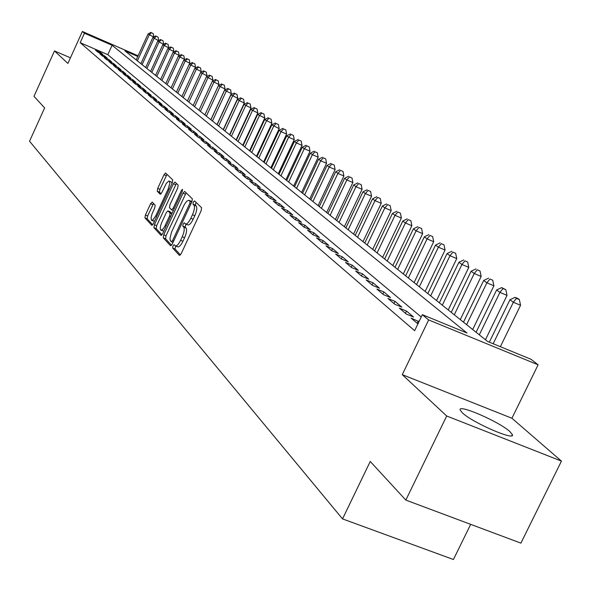 <?xml version="1.0" encoding="UTF-8"?>
<svg xmlns="http://www.w3.org/2000/svg" width="591" height="591" viewBox="0 0 591 591"><rect width="100%" height="100%" fill="white"/><g stroke="black" fill="none" stroke-linecap="round" stroke-linejoin="round"><path stroke-width="0.89" d="M172.964 245.9L172.638 248.021L179.42 255.401L181.178 253.724L201.154 210.765L201.59 207.722L194.52 200.896L193.287 202.107L192.984 204.205L193.885 205.084C194.949 206.784 194.476 209.997 192.467 214.732L190.819 218.286C188.788 222.356 187.015 224.248 185.5 223.959L184.266 222.8L183.114 224.033L182.796 226.146L183.683 227.055C184.724 228.806 184.244 232.041 182.235 236.762L180.587 240.308C178.585 244.334 176.835 246.196 175.342 245.9L174.101 244.681L172.964 245.9M175.756 246.063L174.98 248.966L180.462 254.92M196.027 202.358L195.318 205.166L196.219 206.052L193.885 205.084M185.951 224.137L185.131 227.099L186.025 228.008L183.683 227.055M462.369 412.843C472.438 422.668 515.714 441.447 512.345 434.562L509.907 431.615C499.262 421.664 457.382 403.505 460.19 410.088L462.369 412.843M152.227 202.107L150.616 203.747L145.401 215.035L144.943 217.887L151.828 225.356L153.379 223.664L172.291 182.752L172.735 179.886L165.576 172.993L164.017 174.714L157.701 188.403L157.243 191.233L160.287 194.291L161.845 192.577L166.27 183.432L168.753 181.075L169.587 181.503L169.824 183.247L168.206 188.913L155.78 215.811L152.914 219.985L151.429 220.199L151.082 217.577L152.02 213.986L154.702 208.032L155.16 205.173L152.227 202.107M421.22 316.998L107.821 54.675L80.177 42.685L84.454 33.236L82.356 31.486L138.08 55.783M405.832 500.089L446.693 415.998L561.45 461.106L520.893 543.136L405.832 500.089L370.254 461.46L342.536 518.898L29.55 141.234L44.635 107.902L33.983 96.333L54.483 50.944L67.899 63.429L82.356 31.486M561.45 461.106L511.924 418.251L402.279 374.657L446.693 415.998M402.279 374.657L428.652 319.938L422.336 314.678L466.979 332.999L112.091 45.278L84.454 33.236M80.177 42.685L414.631 330.694L422.336 314.678M163.722 234.849L163.264 237.818L170.548 245.753L172.262 244.09L191.898 201.782L192.341 198.798L184.658 191.41L183.033 193.176L163.722 234.849L166.019 235.779L165.561 238.749L171.567 245.265M160.988 235.344L153.941 227.683L154.406 224.772L173.362 183.786L174.951 182.043L178.15 185.101L177.706 188.004L169.942 204.774L169.491 207.692L171.626 209.857L173.229 208.113L181.363 190.553L182.501 189.319L182.25 191.403L162.658 233.696L161.21 235.432M70.44 57.815L54.483 50.944M418.997 321.622L411.107 318.113L417.903 323.883M399.368 308.147L406.372 314.087L413.574 317.035L406.519 311.073L399.368 308.147M387.969 298.47L394.773 304.239L401.88 307.157L395.032 301.366L387.969 298.47M376.903 289.073L383.507 294.68L390.533 297.569L383.877 291.939L376.903 289.073M366.147 279.942L372.566 285.387L379.503 288.245L373.039 282.779L366.147 279.942M355.693 271.062L361.936 276.359L368.784 279.188L362.505 273.877L355.693 271.062M345.528 262.434L351.593 267.583L358.368 270.382L352.251 265.219L345.528 262.434M335.644 254.034L341.539 259.043L348.232 261.82L342.285 256.79L335.644 254.034M326.018 245.863L331.758 250.739L338.377 253.487L332.585 248.597L326.018 245.863M316.643 237.907L322.235 242.657L328.773 245.376L323.137 240.611L316.643 237.907M307.519 230.158L312.971 234.782L319.428 237.479L313.939 232.839L307.519 230.158M298.632 222.615L303.937 227.114L310.327 229.788L304.978 225.267L298.632 222.615M289.967 215.257L295.138 219.645L301.462 222.29L296.246 217.887L289.967 215.257M281.523 208.084L286.569 212.368L292.811 214.984L287.728 210.691L281.523 208.084M273.286 201.095L278.206 205.269L284.389 207.862L279.432 203.673L273.286 201.095M265.256 194.269L270.05 198.347L276.167 200.91L271.328 196.825L265.256 194.269M257.417 187.613L262.101 191.587L268.144 194.136L263.423 190.147L257.417 187.613M249.764 181.119L254.337 184.998L260.321 187.517L255.711 183.631L249.764 181.119M242.295 174.773L246.757 178.563L252.675 181.06L248.176 177.263L242.295 174.773M235.004 168.583L239.355 172.284L245.213 174.759L240.825 171.043L235.004 168.583M227.875 162.532L232.13 166.145L237.929 168.598L233.637 164.97L227.875 162.532M220.908 156.615L225.068 160.146L230.808 162.584L226.612 159.038L220.908 156.615M214.105 150.838L218.168 154.288L223.849 156.704L219.749 153.239L214.105 150.838M207.448 145.187L211.423 148.563L217.045 150.949L213.041 147.565L207.448 145.187M200.94 139.661L204.826 142.963L210.396 145.327L206.473 142.017L200.94 139.661M194.572 134.253L198.377 137.481L203.888 139.831L200.054 136.595L194.572 134.253M188.344 128.971L192.068 132.125L197.527 134.453L193.774 131.283L188.344 128.971M182.25 123.792L185.892 126.888L191.299 129.193L187.628 126.09L182.25 123.792M176.288 118.725L179.849 121.753L185.205 124.044L181.607 121.007L176.288 118.725M170.444 113.767L173.931 116.73L179.236 118.998L175.719 116.028L170.444 113.767M164.726 108.907L168.139 111.81L173.399 114.063L169.949 111.152L164.726 108.907M159.119 104.149L162.466 106.993L167.674 109.224L164.298 106.373L159.119 104.149M153.63 99.495L156.911 102.28L162.067 104.489L158.757 101.696L153.63 99.495M148.252 94.922L151.466 97.655L156.578 99.849L153.335 97.109L148.252 94.922M142.978 90.445L146.132 93.119L151.193 95.299L148.016 92.617L142.978 90.445M137.814 86.057L140.902 88.68L145.918 90.844L142.808 88.207L137.814 86.057M132.746 81.757L135.775 84.328L140.747 86.471L137.696 83.892L132.746 81.757M127.774 77.539L130.744 80.058L135.679 82.186L132.679 79.652L127.774 77.539M122.898 73.402L125.817 75.87L130.7 77.982L127.767 75.5L122.898 73.402M118.119 69.339L120.978 71.762L125.824 73.86L122.943 71.422L118.119 69.339M113.428 65.357L116.228 67.736L121.037 69.812L118.207 67.418L113.428 65.357M108.818 61.442L111.573 63.784L116.338 65.845L113.561 63.496L108.818 61.442M104.304 57.608L107.001 59.898L111.729 61.944L109.003 59.639L104.304 57.608M99.864 53.84L102.516 56.093L107.2 58.117L104.526 55.857L99.864 53.84M102.753 54.365L100.13 52.141L95.506 50.139L98.113 52.348L102.753 54.365M342.536 518.898L453.43 559.514L470.687 524.35M137.769 56.47L124.9 50.863L487.553 341.443L531.095 359.321L538.113 364.81L428.652 319.938M511.924 418.251L538.113 364.81M107.821 54.675L112.091 45.278M418.347 321.076L417.261 323.336M406.519 311.073L405.448 313.304M395.032 301.366L393.975 303.567M383.877 291.939L382.842 294.111M373.039 282.779L372.02 284.921M362.505 273.877L361.493 275.99M352.251 265.219L351.261 267.302M342.285 256.79L341.31 258.851M332.585 248.597L331.625 250.621M323.137 240.611L322.191 242.613M313.939 232.839L313.016 234.804M304.978 225.267L304.077 227.173M296.246 217.887L295.374 219.741M287.728 210.691L286.879 212.501M279.432 203.673L278.605 205.432M271.328 196.825L270.523 198.539M263.423 190.147L262.64 191.816M255.711 183.631L254.95 185.256M248.176 177.263L247.437 178.851M240.825 171.043L240.101 172.594M233.637 164.97L232.928 166.485M226.612 159.038L225.925 160.516M219.749 153.239L219.076 154.679M213.041 147.565L212.383 148.969M206.473 142.017L205.838 143.391M200.054 136.595L199.433 137.932M193.774 131.283L193.168 132.598M187.628 126.09L187.037 127.375M181.607 121.007L181.031 122.256M175.719 116.028L175.15 117.254M169.949 111.152L169.395 112.349M164.298 106.373L163.759 107.547M158.757 101.696L158.233 102.841M153.335 97.109L152.818 98.232M148.016 92.617L147.514 93.718M142.808 88.207L142.313 89.285M137.696 83.892L137.208 84.949M132.679 79.652L132.207 80.686M127.767 75.5L127.301 76.512M122.943 71.422L122.485 72.42M118.207 67.418L117.764 68.393M113.561 63.496L113.125 64.449M109.003 59.639L108.574 60.578M104.526 55.857L104.105 56.78M100.13 52.141L99.716 53.05M177.381 246.617L177.684 246.846C179.176 247.149 180.935 245.287 182.937 241.261L180.587 240.308M186.025 228.008C187.066 229.759 186.586 232.994 184.584 237.715L182.937 241.261M187.554 224.706L187.842 224.912C189.364 225.208 191.137 223.317 193.161 219.254L190.819 218.286M196.219 206.052C197.291 207.751 196.825 210.965 194.816 215.7L193.161 219.254M186.135 192.814L166.019 235.779M171.383 241.726L172.579 240.559L189.785 203.481L190.095 201.398L188.891 200.297L186.852 201.088L184.385 204.456L171.567 231.997L169.942 238.461L170.274 240.463L171.383 241.726M190.834 201.176L191.876 201.827M161.971 234.856L156.209 228.606L153.941 227.683M176.413 183.432L156.667 225.696L156.209 228.606M161.904 222.142C160.139 226.375 159.806 229.049 160.907 230.172L162.532 229.544L164.527 226.804L169.595 215.959L170.053 213.019L167.918 210.847L166.33 212.575L161.904 222.142M160.907 230.172L163.855 231.111M170.075 211.763L171.974 213.587M151.643 220.354L154.473 221.285M172.055 183.254L171.449 182.058L169.203 181.119M167.017 174.367L159.925 189.327L159.474 192.156L161.107 193.804M153.542 203.481L147.632 215.944L147.174 218.796L152.707 224.802M500.37 346.71L520.553 305.281L513.35 302.26L509.952 299.763L489.326 342.174M493.16 343.748L513.35 302.26L516.475 298.344L519.349 299.556L517.982 298.558L515.108 297.347L516.475 298.344M509.952 299.763L515.108 297.347M519.349 299.556L520.553 305.281M485.455 339.766L507.026 295.382L499.92 292.39L496.625 289.974L476.095 332.268M479.308 334.838L499.92 292.39L503.007 288.548L505.852 289.745L501.685 287.588L503.007 288.548M496.625 289.974L501.685 287.588M505.852 289.745L507.026 295.382M472.682 329.534L493.906 285.778L486.881 282.816L483.682 280.466L463.492 322.169M466.609 324.666L486.881 282.816L489.939 279.041L492.746 280.23L489.939 279.041M483.682 280.466L488.654 278.11M492.746 280.23L493.906 285.778M460.286 319.598L481.163 276.455L474.226 273.522L471.116 271.239L451.251 312.358M454.28 314.781L474.226 273.522L477.255 269.814L480.025 270.988L477.255 269.814M471.116 271.239L476.006 268.905M480.025 270.988L481.163 276.455M448.237 309.943L468.781 267.391L461.933 264.495L458.912 262.278L439.357 302.828M442.297 305.185L461.933 264.495L464.932 260.853L467.673 262.012L464.932 260.853M458.912 262.278L463.721 259.966M467.673 262.012L468.781 267.391M436.527 300.568L456.754 258.592L449.987 255.718L447.055 253.569L427.803 293.572M430.662 295.862L449.987 255.718L452.965 252.143L455.668 253.288L452.965 252.143M447.055 253.569L451.783 251.278M455.668 253.288L456.754 258.592M425.151 291.444L445.067 250.037L438.374 247.193L435.523 245.095L416.566 284.567M419.344 286.798L438.374 247.193L441.322 243.669L443.996 244.807L441.322 243.669M435.523 245.095L440.177 242.835M443.996 244.807L445.067 250.037M414.084 282.579L433.698 241.712L427.079 238.897L424.308 236.865L405.64 275.812M408.344 277.977L427.079 238.897L430.004 235.44L432.649 236.563L430.004 235.44M424.308 236.865L428.889 234.627M432.649 236.563L433.698 241.712M403.313 273.951L422.631 233.615L416.094 230.83L413.397 228.85L395.002 267.295M397.64 269.4L416.094 230.83L418.989 227.424L421.605 228.54L418.989 227.424M413.397 228.85L417.903 226.634M421.605 228.54L422.631 233.615M392.83 265.551L411.868 225.74L405.404 222.984L402.774 221.049L384.652 258.998M387.216 261.052L405.404 222.984L408.27 219.63L410.856 220.731L408.27 219.63M402.774 221.049L407.214 218.862M410.856 220.731L411.868 225.74M382.628 257.373L401.385 218.064L394.995 215.338L392.439 213.454L374.576 250.924M377.073 252.926L394.995 215.338L397.839 212.036L400.395 213.129L397.839 212.036M392.439 213.454L396.812 211.29M400.395 213.129L401.385 218.064M372.685 249.409L391.176 210.595L384.859 207.892L382.37 206.06L364.765 243.056M367.196 245.006L384.859 207.892L387.674 204.641L390.2 205.727L387.674 204.641M382.37 206.06L386.677 203.917M390.2 205.727L391.176 210.595M363 241.645L381.232 203.319L374.982 200.637L372.552 198.857L355.198 235.395M357.562 237.294L374.982 200.637L377.775 197.438L380.272 198.517L377.775 197.438M372.552 198.857L376.799 196.729M380.272 198.517L381.232 203.319M353.558 234.088L371.54 196.219L365.356 193.575L362.992 191.831L345.875 227.927M348.18 229.773L365.356 193.575L368.127 190.42L370.594 191.484L368.127 190.42M362.992 191.831L367.174 189.733M370.594 191.484L371.54 196.219M344.361 226.708L362.091 189.305L355.974 186.682L353.669 184.983L336.789 220.642M339.035 222.445L355.974 186.682L358.715 183.579L361.16 184.628L358.715 183.579M353.669 184.983L357.791 182.9M361.16 184.628L362.091 189.305M335.385 219.52L352.879 182.56L346.828 179.959L344.575 178.305L327.916 213.536M330.118 215.301L346.828 179.959L349.547 176.901L351.963 177.943L349.547 176.901M344.575 178.305L348.638 176.244M351.963 177.943L352.879 182.56M326.624 212.501L343.888 175.985L337.897 173.407L335.703 171.789L319.273 206.606M321.415 208.328L337.897 173.407L340.593 170.393L342.987 171.427L340.593 170.393M335.703 171.789L339.714 169.75M342.987 171.427L343.888 175.985M318.084 205.653L335.112 169.558L329.187 167.009L327.045 165.436L310.829 199.847M312.92 201.516L329.187 167.009L331.861 164.039L334.225 165.059L331.861 164.039M327.045 165.436L330.997 163.411M334.225 165.059L335.112 169.558M309.743 198.975L326.55 163.293L320.691 160.767L318.593 159.23L302.592 193.242M304.631 194.875L320.691 160.767L323.336 157.841L325.678 158.853L323.336 157.841M318.593 159.23L322.494 157.228M325.678 158.853L326.55 163.293M301.595 192.444L318.187 157.176L312.388 154.672L310.341 153.165L294.54 186.793M296.534 188.389L312.388 154.672L315.01 151.784L317.33 152.788L315.01 151.784M310.341 153.165L314.19 151.185M317.33 152.788L318.187 157.176M293.638 186.069L310.024 151.2L304.284 148.718L302.282 147.248L286.687 180.499M288.63 182.058L304.284 148.718L306.884 145.866L309.182 146.864L306.884 145.866M302.282 147.248L306.079 145.283M309.182 146.864L310.024 151.2M285.867 179.841L302.045 145.356L296.364 142.896L294.407 141.463L279.004 174.345M280.91 175.867L296.364 142.896L298.943 140.089L301.211 141.079L298.943 140.089M294.407 141.463L298.16 139.52M301.211 141.079L302.045 145.356M278.272 173.754L294.252 139.653L288.622 137.215L286.716 135.819L271.498 168.332M273.36 169.824L288.622 137.215L291.178 134.445L293.431 135.42L291.178 134.445M286.716 135.819L290.417 133.891M293.431 135.42L294.252 139.653M270.848 167.807L286.628 134.076L281.057 131.66L279.196 130.293L264.162 162.451M265.98 163.906L281.057 131.66L283.591 128.927L285.822 129.894L283.591 128.927M279.196 130.293L282.845 128.38M285.822 129.894L286.628 134.076M263.586 161.993L279.181 128.624L271.838 124.893L256.989 156.704M258.769 158.129L273.663 126.23L276.182 123.534L278.383 124.487L276.182 123.534M271.838 124.893L275.443 122.994M278.383 124.487L279.181 128.624M256.487 156.305L271.897 123.29L264.65 119.611L249.978 151.082M251.714 152.478L266.43 120.919L268.927 118.252L271.106 119.205L268.927 118.252M264.65 119.611L268.211 117.735M271.106 119.205L271.897 123.29M249.542 150.735L264.768 118.074L257.61 114.44L243.115 145.585M244.814 146.945L259.353 115.725L261.828 113.095L263.992 114.033L261.828 113.095M257.61 114.44L261.126 112.586M263.992 114.033L264.768 118.074M242.746 145.29L257.794 112.97L250.724 109.387L236.393 140.2M238.062 141.537L252.431 110.643L254.891 108.042L257.033 108.973L254.891 108.042M250.724 109.387L254.204 107.54M257.033 108.973L257.794 112.97M236.097 139.964L250.968 107.976L243.987 104.437L229.825 134.933M231.45 136.24L245.664 105.663L248.094 103.1L250.215 104.023L248.094 103.1M243.987 104.437L247.422 102.612M250.215 104.023L250.968 107.976M229.581 134.748L244.29 103.085L237.397 99.591L223.391 129.784M224.986 131.062L239.03 100.795L241.446 98.261L243.544 99.177L241.446 98.261M237.397 99.591L240.788 97.781M243.544 99.177L244.29 103.085M223.213 129.636L237.752 98.298L230.933 94.848L217.089 124.731M218.648 125.986L232.536 96.03L234.93 93.526L237.013 94.434L234.93 93.526M230.933 94.848L234.287 93.053M237.013 94.434L237.752 98.298M216.963 124.635L231.34 93.614L224.61 90.209L210.921 119.788M212.45 121.015L226.183 91.361L228.554 88.886L230.616 89.788L228.554 88.886M224.61 90.209L227.927 88.428M230.616 89.788L231.34 93.614M210.847 119.737L225.068 89.019L218.419 85.658L204.87 114.942L218.921 84.52L212.346 81.196L198.953 110.199M206.37 116.146L219.955 86.788L222.312 84.343L224.351 85.237L222.312 84.343M218.419 85.658L221.691 83.892M224.351 85.237L225.068 89.019M200.415 111.374L213.853 82.304L216.188 79.888L218.212 80.775L216.188 79.888M212.346 81.196L215.582 79.445M218.212 80.775L218.921 84.52M212.413 81.159L212.9 80.11L206.399 76.83L193.146 105.545M194.587 106.698L207.869 77.916L210.189 75.53L212.199 76.409L210.189 75.53M206.399 76.83L209.598 75.094M212.199 76.409L212.9 80.11M206.555 76.749L206.99 75.788L200.563 72.545L187.458 100.987M188.869 102.117L202.011 73.609L204.316 71.252L206.303 72.124L204.316 71.252M200.563 72.545L203.732 70.824M206.303 72.124L206.99 75.788M200.807 72.42L201.206 71.555L194.853 68.349L181.88 96.518M183.262 97.626L196.271 69.391L198.554 67.056L200.526 67.921L198.554 67.056M194.853 68.349L197.985 66.643M200.526 67.921L201.206 71.555M195.17 68.172L195.525 67.396L189.246 64.234L176.406 92.137M177.765 93.223L190.634 65.254L192.902 62.949L194.86 63.806L192.902 62.949M189.246 64.234L192.341 62.543M194.86 63.806L195.525 67.396M189.645 64.013L189.962 63.326L183.749 60.193L171.043 87.837M172.373 88.901L185.109 61.198L187.362 58.915L189.297 59.765L187.362 58.915M183.749 60.193L186.815 58.516M189.297 59.765L189.962 63.326M184.222 59.935L184.503 59.329L178.356 56.234L165.783 83.619M167.083 84.668L179.694 57.216L181.925 54.963L183.845 55.805L181.925 54.963M178.356 56.234L181.385 54.571M183.845 55.805L184.503 59.329M178.903 55.931L179.147 55.406L173.067 52.348L160.619 79.482M161.897 80.509L174.375 53.316L176.591 51.085L178.497 51.919L176.591 51.085M173.067 52.348L176.066 50.7M178.497 51.919L179.147 55.406M173.68 52.008L173.887 51.565L167.874 48.536L155.551 75.426M156.807 76.431L169.159 49.481L171.36 47.273L173.252 48.107L171.36 47.273M167.874 48.536L170.843 46.896M173.252 48.107L173.887 51.565M168.561 48.159L168.731 47.782L162.776 44.798L150.579 71.437M151.813 72.427L164.039 45.721L166.226 43.542L168.095 44.362L166.226 43.542M162.776 44.798L165.716 43.173M168.095 44.362L168.731 47.782M163.53 44.377L157.775 41.119L145.696 67.529M146.908 68.497L159.016 42.035L161.18 39.87L163.042 40.69L161.18 39.87M157.775 41.119L160.686 39.508M163.042 40.69L163.663 44.081M158.587 40.668L152.862 37.514L140.902 63.688M142.091 64.641L154.081 38.408L156.231 36.273L158.078 37.085L156.231 36.273M152.862 37.514L155.743 35.918M158.078 37.085L158.691 40.439M153.741 37.026L148.046 33.975L136.196 59.913M137.363 60.851L149.242 34.854L151.377 32.734L153.202 33.547L151.377 32.734M148.046 33.975L150.89 32.387M153.202 33.547L153.815 36.871M174.98 248.966L172.638 248.021M195.318 205.166L192.984 204.205M185.131 227.099L182.796 226.146M184.584 237.715L182.235 236.762M194.816 215.7L192.467 214.732M185.33 194.129L183.033 193.176M165.561 238.749L163.264 237.818M171.449 241.778L173.037 242.421L171.545 241.793M173.695 241.01L172.579 240.559M190.893 203.939L189.785 203.481M191.757 202.085L190.095 201.398M191.477 201.442L189.157 200.482M156.667 225.696L154.406 224.772M175.623 184.724L173.362 183.786M173.377 210.551L171.752 209.879M174.301 208.557L173.229 208.113M182.42 190.989L181.363 190.553M166.211 226.021L165.14 225.585M170.673 216.402L169.595 215.959M171.885 213.772L170.053 213.019M170.282 211.844L167.999 210.906M156.814 216.232L155.78 215.811M169.24 189.349L168.206 188.913M159.474 192.156L157.243 191.233M159.925 189.327L157.701 188.403M166.241 175.645L164.017 174.714M147.174 218.796L144.943 217.887M147.632 215.944L145.401 215.035M152.847 204.656L150.616 203.747M512.345 434.562L511.791 435.693M177.684 246.846L175.431 245.937M187.842 224.912L185.5 223.959M191.211 201.258L188.891 200.297M173.37 210.566L171.626 209.857M170.201 211.785L167.918 210.847"/></g></svg>
